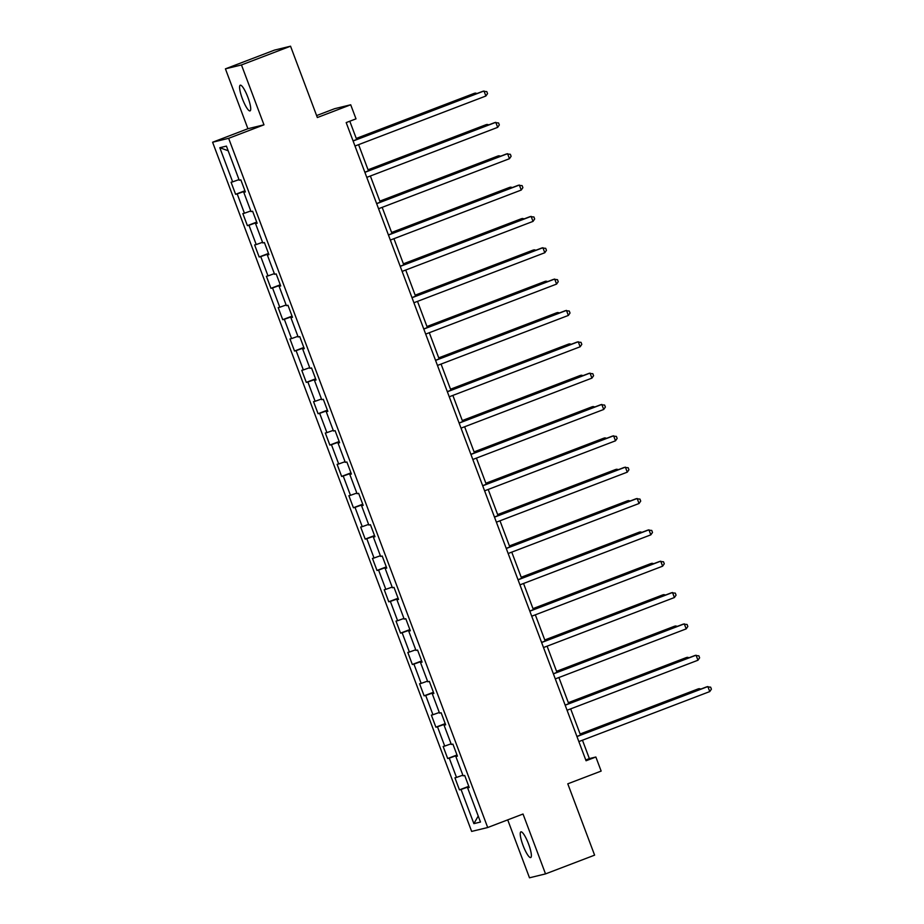 <?xml version="1.0" encoding="UTF-8"?>
<svg xmlns="http://www.w3.org/2000/svg" width="924" height="924" viewBox="0 0 924 924"><rect width="100%" height="100%" fill="white"/><g stroke="black" fill="none" stroke-linecap="round" stroke-linejoin="round"><path stroke-width="1.39" d="M528.574 844.028A13.745 2.83 -110.9 0 0 520.893 831.866A13.745 2.83 -110.9 0 0 523.03 845.379A13.745 2.83 -110.9 0 0 530.711 857.541A13.745 2.83 -110.9 0 0 528.574 844.028M247.921 97.367A13.745 2.83 -110.9 0 0 240.24 85.204A13.745 2.83 -110.9 0 0 242.377 98.718A13.745 2.83 -110.9 0 0 250.058 110.88A13.745 2.83 -110.9 0 0 247.921 97.367M507.715 819.877L529.487 877.8L545.53 873.896L594.606 855.15L567.786 783.818L601.154 771.078L595.865 757.01L589.362 758.592L582.455 740.216M212.601 142.227L471.644 831.415L487.699 827.523L228.644 138.323L212.601 142.227L247.921 128.725L263.975 124.821L241.464 64.946L225.421 68.85L247.921 128.725M225.421 68.85L274.486 50.104L290.54 46.2L317.348 117.533L350.716 104.782L334.661 108.685L316.609 115.581M241.464 64.946L290.54 46.2M469.126 787.248L467.636 787.883L469.219 787.491L464.691 775.444L463.109 775.825L455.855 756.537L457.438 756.155L452.91 744.097L451.328 744.478L444.074 725.19L445.657 724.809L441.129 712.75L439.547 713.132L432.293 693.843L433.876 693.462L429.348 681.404L427.766 681.785L420.512 662.496L422.095 662.115L417.567 650.057L415.985 650.438L408.731 631.15L410.314 630.769L405.786 618.71L404.192 619.103L396.95 599.803L398.533 599.422L393.994 587.364L392.411 587.756L385.169 568.468L386.752 568.075L382.213 556.017L380.63 556.41L373.388 537.121L374.971 536.729L370.432 524.682L368.849 525.063L361.596 505.774L363.19 505.382L358.651 493.335L357.068 493.716L349.815 474.428L351.397 474.047L346.87 461.988L345.287 462.37L338.034 443.081L339.616 442.7L335.089 430.642L333.506 431.023L326.253 411.734L327.835 411.353L323.308 399.295L321.725 399.676L314.472 380.388L316.054 380.007L311.527 367.948L309.944 368.329L302.691 349.041L304.273 348.66L299.746 336.602L298.163 336.994L290.91 317.694L292.492 317.313L287.965 305.255L286.382 305.648L279.129 286.359L280.711 285.966L276.184 273.908L274.601 274.301L267.348 255.012L268.93 254.62L264.403 242.573L262.809 242.954L255.567 223.666L257.149 223.273L252.61 211.226L251.028 211.608L243.786 192.319L245.368 191.938L240.829 179.88L239.247 180.261L226.415 146.108L219.82 147.701L228.159 150.762M467.636 787.883L480.48 822.037L473.885 823.642L461.041 789.477L459.459 789.87L468.78 786.312M219.82 147.701L232.652 181.866L231.069 182.247L235.608 194.306L237.191 193.925L244.433 213.213L242.85 213.594L247.389 225.652L248.972 225.26L256.225 244.56L254.631 244.941L259.17 256.999L260.753 256.606L268.006 275.895L266.412 276.288L270.951 288.346L272.534 287.953L279.787 307.242L278.205 307.634L282.732 319.681L284.315 319.3L291.568 338.588L289.986 338.969L294.513 351.028L296.096 350.646L303.349 369.935L301.767 370.316L306.294 382.374L307.877 381.993L315.13 401.282L313.548 401.663L318.075 413.721L319.658 413.34L326.911 432.628L325.329 433.01L329.856 445.068L331.439 444.687L338.692 463.975L337.11 464.356L341.637 476.414L343.22 476.033L350.473 495.322L348.891 495.703L353.418 507.761L355.012 507.368L362.254 526.668L360.672 527.05L365.211 539.108L366.793 538.715L374.035 558.004L372.453 558.396L376.992 570.454L378.574 570.062L385.816 589.35L384.234 589.743L388.773 601.79L390.355 601.409L397.609 620.697L396.015 621.09L400.554 633.136L402.136 632.755L409.39 652.044L407.807 652.425L412.335 664.483L413.917 664.102L421.171 683.39L419.588 683.772L424.116 695.83L425.698 695.449L432.952 714.737L431.369 715.118L435.897 727.176L437.479 726.795L444.733 746.084L443.15 746.465L447.678 758.523L449.26 758.142L456.514 777.431L454.931 777.812L459.459 789.87M350.716 104.782L356.006 118.85L346.188 122.592L586.059 760.764L595.865 757.01M457.345 755.901L455.855 756.537M456.514 777.431L462.855 775.167M449.26 758.142L457.126 755.324M445.564 724.566L444.074 725.19M444.733 746.084L451.074 743.82M437.479 726.795L445.345 723.989M433.783 693.219L432.293 693.843M432.952 714.737L439.293 712.473M425.698 695.449L433.564 692.642M422.002 661.873L420.512 662.496M421.171 683.39L427.512 681.127M413.917 664.102L421.783 661.295M410.221 630.526L408.731 631.15M409.39 652.044L415.731 649.78M402.136 632.755L410.002 629.949M398.44 599.179L396.95 599.803M397.609 620.697L403.95 618.433M390.355 601.409L398.221 598.602M386.659 567.833L385.169 568.468M385.816 589.35L392.169 587.087M378.574 570.062L386.44 567.255M374.878 536.486L373.388 537.121M374.035 558.004L380.388 555.74M366.793 538.715L374.659 535.908M363.097 505.139L361.596 505.774M362.254 526.668L368.607 524.393M355.012 507.368L362.878 504.562M351.316 473.793L349.815 474.428M350.473 495.322L356.826 493.058M343.22 476.033L351.097 473.215M339.524 442.457L338.034 443.081M338.692 463.975L345.033 461.711M331.439 444.687L339.316 441.88M327.743 411.111L326.253 411.734M326.911 432.628L333.252 430.365M319.658 413.34L327.535 410.533M315.962 379.764L314.472 380.388M315.13 401.282L321.471 399.018M307.877 381.993L315.742 379.187M304.181 348.417L302.691 349.041M303.349 369.935L309.69 367.671M296.096 350.646L303.961 347.84M292.4 317.071L290.91 317.694M291.568 338.588L297.909 336.324M284.315 319.3L292.18 316.493M280.619 285.724L279.129 286.359M279.787 307.242L286.128 304.978M272.534 287.953L280.399 285.146M268.838 254.377L267.348 255.012M268.006 275.895L274.347 273.631M260.753 256.606L268.618 253.8M257.057 223.03L255.567 223.666M256.225 244.56L262.566 242.284M248.972 225.26L256.837 222.453M245.276 191.684L243.786 192.319M244.433 213.213L250.785 210.949M237.191 193.925L245.056 191.106M232.652 181.866L239.004 179.602M263.975 124.821L228.644 138.323M545.53 873.896L523.03 814.021L487.699 827.523M580.515 735.054L570.674 708.87M568.734 703.707L558.893 677.523M556.953 672.36L547.112 646.176M545.172 641.025L535.331 614.83M533.391 609.678L523.55 583.483M521.61 578.332L511.757 552.136M509.829 546.985L499.976 520.789M498.048 515.638L488.195 489.443M486.267 484.292L476.414 458.108M474.474 452.945L464.633 426.761M462.693 421.598L452.852 395.414M450.912 390.251L441.071 364.068M439.131 358.916L429.29 332.721M427.35 327.57L417.509 301.374M415.569 296.223L405.728 270.027M403.788 264.876L393.947 238.681M392.007 233.529L382.166 207.334M380.226 202.183L370.374 175.999M368.445 170.836L358.593 144.652M356.664 139.489L349.792 121.217M473.885 823.642L478.228 816.054M461.041 789.477L468.918 786.671M585.758 759.967L589.362 758.592M235.608 194.306L244.918 190.748M247.389 225.652L256.699 222.095M259.17 256.999L268.48 253.43M270.951 288.346L280.261 284.777M282.732 319.681L292.042 316.123M294.513 351.028L303.823 347.47M306.294 382.374L315.615 378.817M318.075 413.721L327.396 410.164M329.856 445.068L339.177 441.51M341.637 476.414L350.958 472.857M353.418 507.761L362.739 504.204M365.211 539.108L374.52 535.55M376.992 570.454L386.301 566.886M388.773 601.79L398.082 598.232M400.554 633.136L409.863 629.579M412.335 664.483L421.644 660.926M424.116 695.83L433.425 692.272M435.897 727.176L445.206 723.619M447.678 758.523L456.999 754.966M353.107 141.002L484.003 90.991L485.885 96.015L354.989 146.027M353.06 140.875L482.917 91.257L486.798 91.603L487.549 93.613L485.885 96.015M475.675 94.017L475.329 93.093L474.243 93.359L356.26 138.438M477.084 93.486L475.329 93.093L356.317 138.565M364.888 172.349L495.784 122.338L497.666 127.362L366.77 177.373M364.841 172.21L494.698 122.603L498.579 122.95L499.33 124.959L497.666 127.362M376.669 203.696L507.565 153.684L509.447 158.709L378.563 208.72M376.622 203.557L506.479 153.95L510.36 154.296L511.111 156.306L509.447 158.709M487.456 125.364L487.11 124.44L486.024 124.705L368.041 169.785M488.865 124.832L487.11 124.44L368.099 169.912M499.237 156.71L498.891 155.786L497.805 156.052L379.822 201.132M500.646 156.179L498.891 155.786L379.88 201.259M388.45 235.043L519.346 185.031L521.228 190.055L390.344 240.067M388.403 234.904L518.26 185.285L522.141 185.643L522.892 187.653L521.228 190.055M400.231 266.389L531.127 216.378L533.021 221.39L402.125 271.402M400.184 266.251L530.041 216.632L533.922 216.978L534.673 218.988L533.021 221.39M412.012 297.724L542.908 247.713L544.802 252.737L413.906 302.749M411.965 297.597L541.822 247.978L545.703 248.325L546.454 250.335L544.802 252.737M511.018 188.057L510.672 187.133L509.586 187.399L391.603 232.478M512.427 187.514L510.672 187.133L391.661 232.605M522.799 219.404L522.453 218.48L521.367 218.745L403.395 263.814M524.208 218.861L522.453 218.48L403.442 263.952M534.58 250.75L534.234 249.827L533.148 250.092L415.176 295.16M535.989 250.208L534.234 249.827L415.223 295.299M546.361 282.097L546.015 281.173L544.929 281.439L426.957 326.507M547.77 281.554L546.015 281.173L427.003 326.646M558.142 313.444L557.796 312.52L556.71 312.774L438.738 357.854M559.551 312.901L557.796 312.52L438.784 357.992M569.923 344.791L569.577 343.867L568.491 344.121L450.519 389.2M571.332 344.248L569.577 343.867L450.566 389.327M581.704 376.126L581.358 375.202L580.272 375.467L462.3 420.547M583.113 375.594L581.358 375.202L462.347 420.674M593.485 407.472L593.139 406.548L592.053 406.814L474.081 451.894M594.906 406.941L593.139 406.548L474.127 452.021M605.266 438.819L604.92 437.895L603.846 438.161L485.862 483.24M606.687 438.288L604.92 437.895L485.909 483.368M617.059 470.166L616.712 469.242L615.627 469.507L497.643 514.587M618.468 469.623L616.712 469.242L497.701 514.714M628.84 501.513L628.493 500.589L627.408 500.854L509.424 545.922M630.249 500.97L628.493 500.589L509.482 546.061M640.621 532.859L640.274 531.935L639.189 532.201L521.205 577.269M642.03 532.316L640.274 531.935L521.263 577.408M652.402 564.206L652.055 563.282L650.97 563.548L532.986 608.616M653.811 563.663L652.055 563.282L533.044 608.754M664.183 595.553L663.836 594.629L662.751 594.894L544.779 639.962M665.592 595.01L663.836 594.629L544.825 640.101M675.964 626.899L675.617 625.975L674.532 626.229L556.56 671.309M677.373 626.356L675.617 625.975L556.606 671.436M687.745 658.235L687.398 657.311L686.313 657.576L568.341 702.656M689.154 657.703L687.398 657.311L568.387 702.783M699.526 689.581L699.179 688.657L698.094 688.923L580.122 734.003M700.935 689.05L699.179 688.657L580.168 734.13M423.793 329.071L554.689 279.06L556.583 284.084L425.687 334.095M423.746 328.944L553.603 279.325L557.484 279.672L558.235 281.681L556.583 284.084M435.574 360.418L566.47 310.406L568.364 315.431L437.468 365.442M435.527 360.291L565.384 310.672L569.265 311.018L570.016 313.028L568.364 315.431M447.366 391.764L578.251 341.753L580.145 346.777L449.249 396.789M447.308 391.637L577.165 342.019L581.046 342.365L581.808 344.375L580.145 346.777M459.147 423.111L590.032 373.1L591.926 378.124L461.03 428.135M459.089 422.984L588.958 373.365L592.827 373.712L593.589 375.722L591.926 378.124M470.928 454.458L601.824 404.446L603.707 409.471L472.811 459.482M470.87 454.319L600.739 404.712L604.608 405.058L605.37 407.068L603.707 409.471M482.709 485.805L613.605 435.793L615.488 440.817L484.592 490.829M482.663 485.666L612.52 436.059L616.389 436.405L617.151 438.415L615.488 440.817M494.49 517.151L625.386 467.14L627.269 472.164L496.373 522.176M494.444 517.013L624.301 467.394L628.181 467.752L628.932 469.762L627.269 472.164M506.271 548.498L637.167 498.486L639.05 503.499L508.154 553.511M506.225 548.359L636.082 498.741L639.962 499.087L640.713 501.097L639.05 503.499M518.052 579.833L648.948 529.822L650.831 534.846L519.946 584.857M518.006 579.706L647.863 530.087L651.743 530.434L652.494 532.443L650.831 534.846M529.833 611.18L660.729 561.168L662.612 566.193L531.727 616.204M529.787 611.053L659.644 561.434L663.524 561.78L664.275 563.79L662.612 566.193M541.614 642.526L672.51 592.515L674.404 597.539L543.508 647.551M541.568 642.399L671.425 592.781L675.305 593.127L676.056 595.137L674.404 597.539M553.395 673.873L684.291 623.862L686.186 628.886L555.289 678.897M553.349 673.746L683.206 624.127L687.086 624.474L687.837 626.484L686.186 628.886M565.176 705.22L696.072 655.208L697.966 660.233L567.07 710.244M565.13 705.093L694.987 655.474L698.867 655.821L699.618 657.83L697.966 660.233M576.957 736.567L707.853 686.555L709.748 691.579L578.851 741.591M576.911 736.428L706.768 686.821L710.648 687.167L711.399 689.177L709.748 691.579"/></g></svg>
